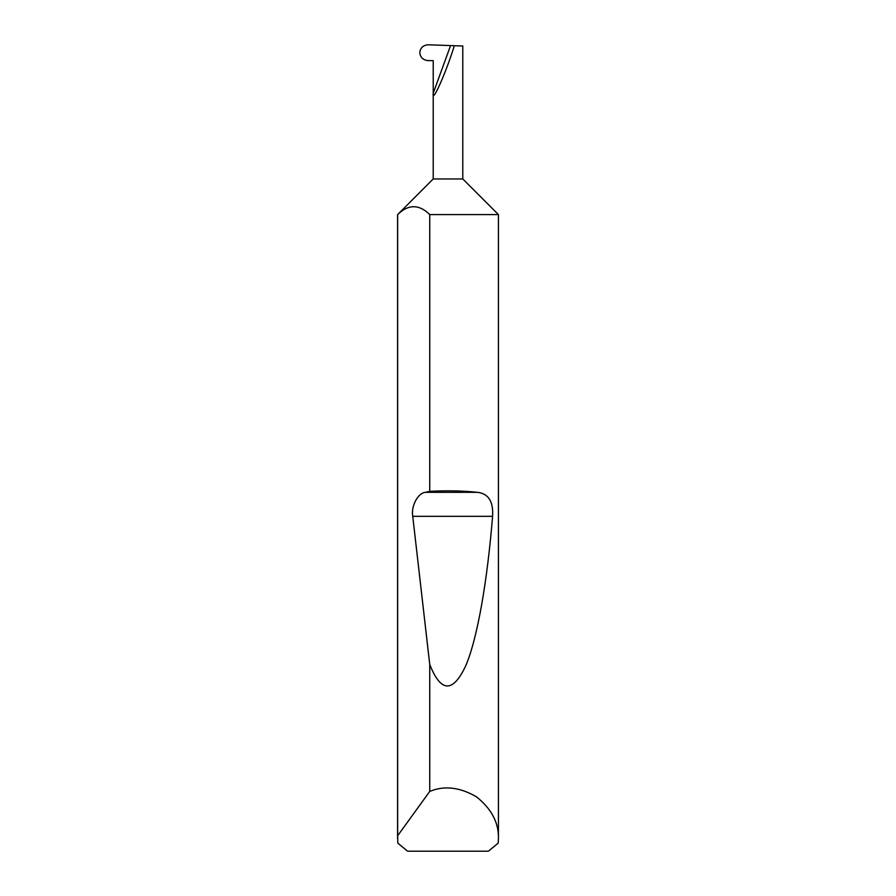 <?xml version="1.0" encoding="UTF-8"?>
<svg xmlns="http://www.w3.org/2000/svg" width="896" height="896" viewBox="0 0 896 896"><rect width="100%" height="100%" fill="white"/><g stroke="black" fill="none" stroke-linecap="round" stroke-linejoin="round"><path stroke-width="1.34" d="M433.216 178.954L462.784 178.954L498.422 214.581L429.744 214.581C419.059 204.12 408.363 204.12 397.656 214.581L433.216 178.954L433.216 93.262L450.565 45.573L428.355 44.8C423.226 45.147 420.358 47.757 419.765 52.651C420.336 57.467 423.147 60.133 428.198 60.637L433.216 60.637L433.216 93.262C431.648 104.944 446.466 71.59 454.328 45.707L450.565 45.573M498.422 838.432L498.198 843.136L488.376 851.2L407.624 851.2L397.802 843.136L397.656 835.733L429.744 791.426C444.226 785.366 459.805 787.17 476.482 796.824C491.512 808.864 498.826 822.73 498.422 838.432L498.422 214.581M429.744 491.366C446.645 490.426 462.526 490.739 477.389 492.318C488.421 493.539 493.494 501.536 492.587 516.32C487.502 578.872 477.758 638.053 465.64 665.974C452.827 693.101 440.854 692.608 429.744 664.507L412.742 516.32C410.906 506.218 417.85 493.024 425.376 492.318L429.744 491.366L429.744 214.581M429.744 791.426L429.744 664.507M397.578 838.432L397.578 214.581M462.784 178.954L462.784 45.998L454.328 45.707M397.656 835.733L397.656 214.581M425.376 492.318L477.389 492.318M412.742 516.32L492.587 516.32"/></g></svg>
